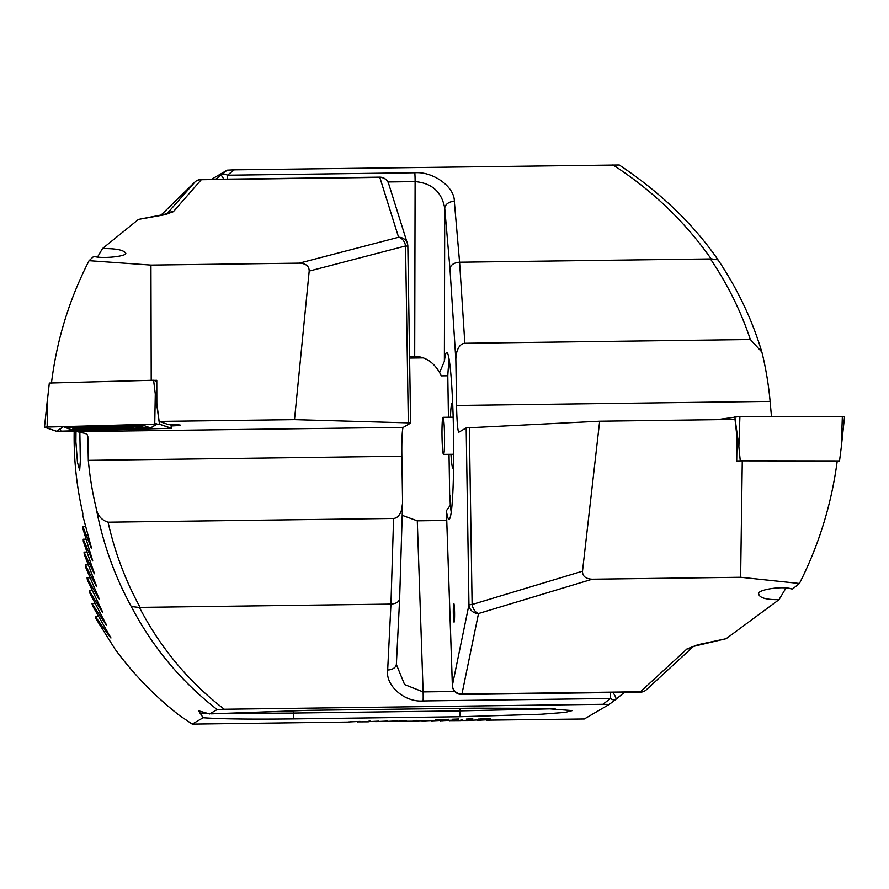 <?xml version="1.0" encoding="UTF-8"?>
<svg xmlns="http://www.w3.org/2000/svg" width="889" height="889" viewBox="0 0 889 889"><rect width="100%" height="100%" fill="white"/><g stroke="black" fill="none" stroke-linecap="round" stroke-linejoin="round"><path stroke-width="1.33" d="M171.121 425.953A19.469 0.745 179.1 0 0 180.311 425.22A19.469 0.745 179.1 0 0 180.356 425.175A19.469 0.745 179.1 0 0 168.677 424.675L159.131 421.408L156.831 403.373L156.775 380.314L153.897 380.348M138.484 219.405L162.598 214.749A9.268 5.612 80.2 0 1 164.187 214.849L138.484 219.405L102.479 248.587C115.248 248.464 122.871 249.842 125.36 252.72L125.405 253.021M102.479 248.587L97.579 256.965M79.843 431.898L80.332 460.869L79.677 470.17L77.465 462.38L75.887 441.822L75.998 431.598M610.61 692.553A9.268 0.633 -90.8 0 1 610.521 698.487A9.268 4.189 52.1 0 0 615.677 699.51A9.268 4.189 52.1 0 0 615.71 699.487L609.232 704.421L602.864 704.288L610.521 698.487L423.108 700.943C404.728 702.588 385.237 685.563 387.671 669.984L390.949 604.098L140.106 607.387C125.493 580.695 114.814 552.302 108.069 522.187L393.583 518.454C397.205 518.154 399.883 515.242 401.617 509.741L402.584 502.918L401.85 456.235A27.815 1.889 89.2 0 1 403.295 427.353L76.798 431.621L85.5 433.488L87.233 434.732L87.822 437.077A333.786 332.764 -120.3 0 1 87.8 436.199M87.833 436.621L88.311 460.346A333.786 332.764 -120.3 0 0 96.19 508.219C102.824 543.068 114.503 575.828 131.239 606.498L139.429 607.487C160.52 648.003 188.801 681.919 224.272 709.244L602.864 704.288M74.176 431.554A333.786 332.764 59.7 0 0 74.165 442.822A333.786 332.764 59.7 0 0 82.821 513.32L82.788 515.598L90.811 545.602C91.567 548.08 91.611 548.624 90.934 547.213L82.799 526.344L82.844 528.488L92 558.481C92.856 560.948 92.912 561.492 92.189 560.081L83.21 539.223L83.31 541.379L93.656 571.349C94.612 573.816 94.69 574.35 93.89 572.949L84.044 552.102L84.222 554.247L95.779 584.206C96.834 586.673 96.934 587.207 96.079 585.818L85.322 564.982L85.577 567.126L98.412 597.064C99.579 599.519 99.701 600.053 98.779 598.675L87.055 577.85L87.389 579.995L101.568 609.91C102.846 612.365 102.991 612.899 102.002 611.521L89.278 590.707L89.7 592.852L105.28 622.756C106.68 625.189 106.847 625.723 105.78 624.356L92 603.564L92.512 605.709L109.591 635.591C111.125 638.013 111.314 638.546 110.169 637.191L95.256 616.41L95.856 618.555L114.937 648.981A333.786 332.764 59.7 0 0 179.345 715.367L192.224 724.113L203.137 717.734C220.239 719.001 250.287 719.39 293.314 718.901L459.802 716.723L541.157 714.234L565.093 712.411L572.238 710.6L543.19 708.344L474.482 708.155L307.983 710.333L210.771 713.878M166.921 213.782L195.258 181.689L161.12 215.005L195.269 181.678A9.268 0.856 49.7 0 0 195.258 181.689A9.268 8.801 -132.7 0 1 201.281 179.711L173.322 211.715A9.268 8.934 -145.1 0 0 167.432 213.616M469.203 719.946L471.059 719.923L469.203 719.946M468.425 720.401L480.304 719.801L477.515 720.379M477.682 720.279L489.55 719.679L486.761 720.257M486.928 720.157L584.295 718.979L609.232 704.421L615.677 699.51A9.268 9.268 0 0 0 615.733 699.465L615.733 699.465A9.268 2.189 -128.4 0 0 612.954 692.52M203.148 717.734L198.647 710.8L209.582 713.967L217.16 709.555L224.272 709.244M192.224 724.113L348.021 722.068M348.188 721.979L360.056 721.379L357.278 721.946M357.434 721.857L368.368 721.801L369.935 720.89L366.524 721.824M366.679 721.735L378.558 721.135L375.769 721.701M375.936 721.612L387.804 721.012L385.026 721.59M385.181 721.49L397.061 720.89L394.272 721.468M394.438 721.368L406.306 720.768L403.517 721.346M403.684 721.246L414.618 721.201L416.185 720.29L412.774 721.223M412.929 721.123L424.809 720.534L422.019 721.101M422.186 721.001L434.054 720.412L431.265 720.979M431.432 720.89L443.311 720.29L440.522 720.857M440.677 720.768L452.557 720.168L449.767 720.735M449.934 720.646L460.869 720.59L462.424 719.679L459.013 720.612M459.18 720.523L468.27 720.501M472.792 718.79L471.592 719.49L466.269 719.079L472.792 718.79M458.802 718.968L457.602 719.668L452.279 719.257L458.802 718.968M436.91 719.89L448.834 719.279L436.232 719.834M435.288 719.612L436.232 719.779L435.288 719.701M447.245 719.312L448.089 719.468M486.194 719.201L478.349 719.068L490.728 718.845M478.293 719.123L482.305 719.257M91.389 548.035L91.278 547.202M92.678 560.915L92.534 560.081M94.423 573.783L94.245 572.949M96.657 586.64L96.445 585.807M99.39 599.497L99.146 598.664M102.657 612.343L102.379 611.51M106.491 625.189L106.169 624.356M110.925 638.013L110.569 637.191M217.16 709.555C181.356 681.752 152.719 647.403 131.239 606.498M403.295 427.353L410.596 423.086L408.329 422.864L294.503 419.641L309.194 271.101C309.172 266.111 305.872 263.466 299.315 263.155L150.941 265.1L89.078 260.688L93.723 256.41C103.146 259.121 129.616 256.032 125.36 252.72M76.798 431.621L68.953 431.121M164.187 214.849L173.322 211.715M393.583 518.454L390.949 604.098C396.494 603.664 399.383 601.72 399.628 598.275M387.671 669.984A9.268 6.29 2.9 0 0 396.383 664.15L399.639 598.808L402.428 507.786A9.268 5.012 1.8 0 1 401.617 509.741M299.315 263.155L398.594 237.274A9.268 6.923 75.4 0 1 405.551 245.975L309.194 271.101M108.069 522.187C101.457 520.109 97.501 515.453 96.19 508.219M140.106 607.387L139.429 607.487M402.206 515.331L417.285 520.832L446.734 520.443M396.361 664.472L404.595 684.563L423.12 691.898L454.79 691.486M615.733 699.465L624.378 692.375L615.755 699.454A9.268 2.189 -128.4 0 1 615.71 699.487M293.426 710.567L293.514 713.056L460.002 710.878L555.147 708.755M199.858 713.045L208.237 713.4M215.794 713.5L293.514 713.067L293.314 718.901M396.383 664.15L396.372 665.605M84.044 552.102L86.644 552.069M85.322 564.982L87.967 564.948M87.055 577.85L89.767 577.817M82.799 526.344L85.311 526.31M83.21 539.223L85.766 539.19M89.278 590.707L92.034 590.674M92 603.564L94.823 603.531M95.256 616.41L98.134 616.377M294.503 419.641L159.131 421.408M151.219 380.314L150.941 265.1M51.462 383.059C56.729 340.109 69.275 299.315 89.078 260.688M448.067 719.457L444.611 719.734M438.533 719.823L436.91 719.801M438.699 719.423L445.067 719.423L437.777 719.79M445.945 719.568L438.288 719.812L445.067 719.39M458.635 718.968L457.602 719.668M457.602 719.579L455.624 719.601M455.168 719.123L456.313 719.201M472.626 718.79L471.592 719.49M471.592 719.401L469.614 719.423M469.159 718.945L470.303 719.023M484.983 718.623L480.716 719.034L484.049 719.257L488.305 718.934L486.761 718.612M480.716 718.934L482.905 718.668M488.305 718.934L484.983 718.712M460.869 720.501L462.269 719.679M451.612 720.623L452.39 720.168M442.366 720.746L443.144 720.29M433.121 720.868L433.888 720.412M423.864 720.979L424.642 720.534M414.618 721.101L416.019 720.29M405.373 721.223L406.14 720.779M396.116 721.346L396.894 720.89M386.871 721.468L387.648 721.012M377.625 721.59L378.392 721.135M368.368 721.712L369.768 720.89M359.123 721.835L359.901 721.379M349.877 721.957L350.644 721.501M488.617 720.134L489.394 719.679M479.36 720.257L480.138 719.801M470.114 720.379L470.892 719.923M726.124 638.702L699.51 644.947A9.268 4.467 -101.7 0 1 697.921 644.714L726.124 638.702L778.997 599.675C766.262 599.775 759.506 597.886 758.728 594.008C756.45 589.54 784.531 585.518 792.288 589.207L799.422 583.473L740.626 577.261L592.252 579.206C585.695 578.895 582.439 576.228 582.495 571.194L599.664 421.208L735.025 419.43L737.037 437.655L736.703 460.935L742.271 460.858L740.626 577.261M778.997 599.675L785.954 588.051M454.323 606.565A9.268 0.633 -90.8 0 0 454.49 619.155M453.801 603.598A9.268 0.633 -90.8 0 0 453.312 613.054A9.268 0.633 -90.8 0 0 454.068 622.133A9.268 0.633 -90.8 0 0 454.09 622.122A9.268 0.633 -90.8 0 0 454.568 612.677A9.268 0.633 -90.8 0 0 453.823 603.587A9.268 0.633 -90.8 0 0 453.801 603.598M453.568 466.781A32.449 2.2 89.2 0 1 453.09 468.103A32.449 2.2 89.2 0 1 453.034 468.147A32.449 2.2 89.2 0 1 450.956 454.29M450.467 417.208A32.449 2.2 89.2 0 1 452.012 403.306A32.449 2.2 89.2 0 1 452.245 403.35A32.449 2.2 89.2 0 1 452.757 404.662M451.201 511.942A83.444 5.667 89.2 0 1 450.29 505.252L446.4 510.708L452.368 685.552A9.268 2.734 178 0 0 452.401 685.741M592.252 579.206L478.515 613.532L461.936 694.087A9.268 8.834 -168.4 0 1 452.39 685.352L446.434 511.097A83.444 5.667 -90.8 0 0 448.989 519.232A83.444 5.667 -90.8 0 0 449.201 519.165A83.444 5.667 -90.8 0 0 453.546 434.11A83.444 5.667 -90.8 0 0 446.8 352.355A83.444 5.667 -90.8 0 0 446.589 352.411A83.444 5.667 -90.8 0 0 444.378 361.267L439.622 372.569C433.465 362.056 425.153 356.645 414.696 356.333L409.573 356.4M215.638 179.289L227.184 170.155L234.307 169.843L227.384 175.211L414.807 172.755C432.999 171.221 454.735 186.934 454.323 201.336L459.591 262.222L710.444 258.943C727.524 284.18 740.826 311.05 750.349 339.531L464.836 343.276C461.213 343.565 458.535 346.477 456.79 351.988L455.835 358.812L456.568 405.484A27.815 1.889 -90.8 0 0 458.802 432.198A27.815 1.889 -90.8 0 0 458.88 432.187L466.18 427.909L468.959 604.798A9.268 8.834 -168.4 0 0 478.515 613.532A9.268 5.923 -106.8 0 1 472.115 604.509L468.959 604.798L452.39 685.352A9.268 2.734 178 0 0 452.368 685.552A9.268 9.268 0 0 0 461.758 694.498A9.268 0.633 89.2 0 1 461.758 694.498L640.28 692.164A9.268 9.268 0 0 0 645.97 690.12A9.268 8.245 51.2 0 0 646.17 689.953M227.184 170.155L211.449 179.345M234.307 169.843L619.255 164.987C660.549 192.569 693.487 224.206 718.056 259.899L711.1 258.832C684.719 221.417 651.981 190.102 612.899 164.887M750.349 339.531L761.829 352.022L762.229 353.511A333.786 332.764 -120.3 0 1 770.107 401.384L771.463 416.497M461.78 694.498A9.268 0.633 89.2 0 0 461.936 694.087L640.458 691.753L687.03 648.881A9.268 8.479 43.7 0 0 692.931 646.914M697.921 644.714L687.03 648.881M466.18 427.909L599.664 421.208M464.836 343.276L459.591 262.222C453.99 262.688 450.779 264.822 449.956 268.6L444.733 208.259C441.833 191.991 431.965 183.112 415.107 181.612L387.915 181.967M710.444 258.943L711.1 258.832M449.956 495.351L450.29 505.252M439.622 372.569L441.333 375.858L447.789 375.78A83.444 5.667 89.2 0 1 449.212 359.567M449.667 495.351L449.023 454.323M448.445 417.241L447.789 375.78M227.606 179.133A9.268 0.633 89.2 0 0 227.384 175.211A9.268 5.412 -128.7 0 0 221.317 174.733A9.268 0.778 51.8 0 0 223.939 179.178M454.323 201.336A9.268 6.79 175.1 0 0 444.733 208.259L444.378 361.267M640.28 692.164A9.268 0.633 89.2 0 0 640.458 691.753A9.268 8.245 51.2 0 0 645.97 690.12L693.442 646.425L699.51 644.947M423.486 357.889L409.596 358.078M742.271 460.858L837.227 460.98C831.504 504.196 818.902 545.035 799.422 583.473M441.989 433.41A18.547 1.256 89.2 0 1 443.033 417.308A18.547 1.256 89.2 0 1 444.556 438.299A18.547 1.256 89.2 0 1 443.511 454.39A18.547 1.256 89.2 0 1 441.989 433.41M142.973 427.031A35.238 1.356 179.1 0 0 106.058 426.398A35.238 1.356 179.1 0 0 72.72 428.276A35.238 1.356 179.1 0 0 72.92 428.42A35.238 1.356 179.1 0 0 109.847 429.043A35.238 1.356 179.1 0 0 143.173 427.164A35.238 1.356 179.1 0 0 142.973 427.031M71.909 427.087L65.241 427.553L71.965 429.854L150.663 427.942L143.929 425.587L71.909 427.087L71.565 426.353M47.128 426.998L44.472 427.198L56.44 431.287L171.444 428.265L159.453 424.164L47.128 426.998L47.684 396.939L44.472 427.164L49.317 383.048L153.597 380.248L155.297 394.06L154.742 424.12M156.775 381.337L153.597 380.248M44.65 427.187L56.629 431.276L61.108 431.321L171.255 428.265L159.275 424.164L154.786 424.12L44.739 427.142M63.541 426.609L56.629 431.276M156.075 423.32L156.564 424.286L150.63 427.876M91.9 428.142L93.234 427.642C91 428.376 92.045 428.442 96.368 427.842L124.493 427.698L121.804 426.609M124.493 427.698L123.515 427.253M133.039 427.409L133.039 427.409A24.425 0.933 179.1 0 0 110.303 426.764A24.425 0.933 179.1 0 0 84.311 428.054A24.425 0.933 179.1 0 0 84.311 428.176A24.425 0.933 179.1 0 0 108.669 428.665A24.425 0.933 179.1 0 0 133.039 427.409L134.695 426.42M90.178 427.976A18.547 0.711 179.1 0 0 107.425 428.465A18.547 0.711 179.1 0 0 127.171 427.487A18.547 0.711 179.1 0 0 126.771 427.287A18.547 0.711 179.1 0 0 108.669 427.02A18.547 0.711 179.1 0 0 90.578 427.865A18.547 0.711 179.1 0 0 90.178 427.976M842.339 416.585L844.55 416.685L841.316 446.923L842.339 416.585L739.904 416.452L717.067 419.664M739.592 460.891L740.259 460.78L738.87 446.789L739.904 416.452M740.259 460.78L839.527 460.902L841.316 446.923M839.527 460.902L837.182 461.313M408.329 422.864L405.551 245.975L407.84 246.175A9.268 9.268 0 0 0 407.418 243.542A9.268 9.023 -17.4 0 0 398.594 237.274L379.803 177.378L201.281 179.711A9.268 0.633 -90.8 0 0 201.136 179.478A9.268 9.268 0 0 0 195.269 181.678M407.84 246.175L410.618 423.053M417.285 520.832L423.12 691.898A9.268 0.633 -90.8 0 1 423.108 700.943M459.802 716.723L459.924 708.344M388.637 183.645A9.268 9.268 0 0 0 379.67 177.144A9.268 0.633 -90.8 0 0 379.636 177.155A9.268 0.633 -90.8 0 1 379.803 177.378A9.268 9.023 -17.4 0 1 388.637 183.645L407.418 243.542A9.268 9.023 -17.4 0 1 407.818 246.153M401.85 456.235L88.311 460.346M455.835 358.812A37.082 2.523 89.2 0 1 455.524 354.622L449.956 268.6M469.336 427.62L472.115 604.509L582.495 571.194M456.79 351.988A9.268 5.59 176.3 0 0 455.524 354.622M414.696 356.333L415.107 181.612A9.268 0.633 89.2 0 0 414.807 172.755M456.568 405.484L770.107 401.384M155.297 394.06L159.453 424.164M170.932 424.675L171.421 428.254M60.096 429.176L61.108 431.321M168.132 427.198L168.721 428.442M131.794 424.742L132.139 425.475M145.963 424.364L143.929 425.587M156.909 424.086L156.02 424.097M119.548 426.987L119.559 427.542M111.192 426.987L111.203 427.831M104.091 427.109L104.102 427.92M738.87 446.789L734.803 416.63M402.573 504.119L402.428 507.786M379.67 177.144L201.136 179.478M166.121 214.905L167.821 213.46L162.598 214.749M761.817 352.022C752.261 319.896 737.681 289.214 718.101 259.955M443.033 417.308L453.179 417.174M443.511 454.39L453.668 454.257M170.955 424.675L171.444 428.265M65.241 427.553L63.463 426.564M150.663 427.942L157.142 424.086M84.311 428.176L82.533 427.187"/></g></svg>
